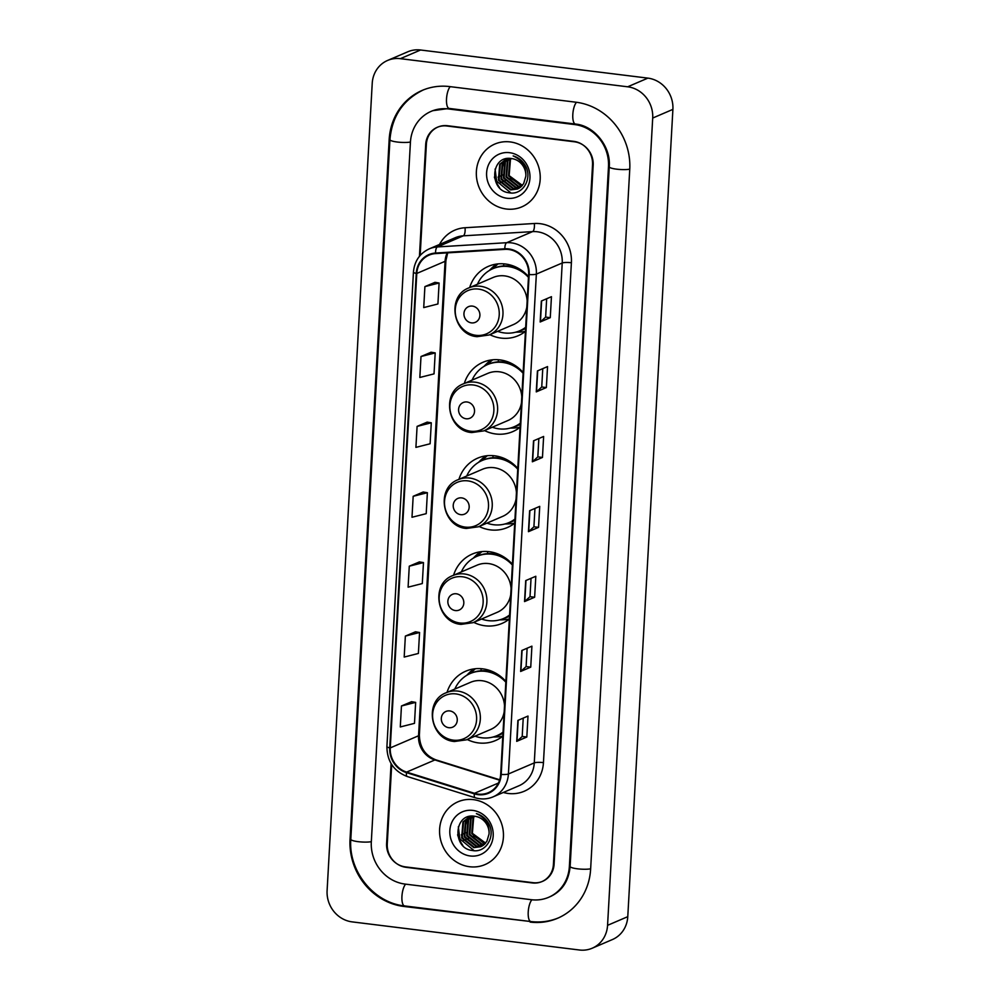 <?xml version="1.0" encoding="UTF-8"?>
<svg xmlns="http://www.w3.org/2000/svg" width="1000" height="1000" viewBox="0 0 1000 1000"><rect width="100%" height="100%" fill="white"/><g stroke="black" fill="none" stroke-linecap="round" stroke-linejoin="round"><path stroke-width="1.5" d="M505.875 681.45A37.738 34.812 -113.2 0 0 482.675 668.838A37.738 34.812 -113.2 0 0 465.725 671.2A37.738 34.812 -113.2 0 0 447.013 692.4M467.225 739.513A37.738 34.812 -113.2 0 0 478.525 742.925A37.738 34.812 -113.2 0 0 495.475 740.562A37.738 34.812 -113.2 0 0 502.812 736.188M512.425 564.312A37.738 34.812 -113.2 0 0 489.225 551.7A37.738 34.812 -113.2 0 0 472.275 554.05A37.738 34.812 -113.2 0 0 453.562 575.25M473.775 622.375A37.738 34.812 -113.2 0 0 485.075 625.788A37.738 34.812 -113.2 0 0 502.025 623.425A37.738 34.812 -113.2 0 0 509.363 619.038M517.788 468.413A37.738 34.812 -113.2 0 0 494.588 455.8A37.738 34.812 -113.2 0 0 477.638 458.162A37.738 34.812 -113.2 0 0 458.925 479.35M479.137 526.475A37.738 34.812 -113.2 0 0 490.438 529.888A37.738 34.812 -113.2 0 0 507.388 527.525A37.738 34.812 -113.2 0 0 514.725 523.15M523.15 372.512A37.738 34.812 -113.2 0 0 499.95 359.9A37.738 34.812 -113.2 0 0 483 362.262A37.738 34.812 -113.2 0 0 464.288 383.462M484.5 430.575A37.738 34.812 -113.2 0 0 495.8 433.988A37.738 34.812 -113.2 0 0 512.75 431.625A37.738 34.812 -113.2 0 0 520.087 427.25M528.5 276.625A37.738 34.812 -113.2 0 0 505.312 264A37.738 34.812 -113.2 0 0 488.363 266.363A37.738 34.812 -113.2 0 0 469.65 287.562M489.862 334.675A37.738 34.812 -113.2 0 0 501.163 338.1A37.738 34.812 -113.2 0 0 518.112 335.737A37.738 34.812 -113.2 0 0 525.45 331.35M503.762 263.863A34.538 31.862 66.8 0 1 503.775 263.85L503.65 265.938M498.288 361.838L498.4 359.75A34.538 31.862 66.8 0 1 498.413 359.75M493.038 455.65A34.538 31.862 66.8 0 1 493.05 455.637L492.925 457.738M487.675 551.55A34.538 31.862 66.8 0 1 487.688 551.538L487.562 553.625M481.125 668.7A34.538 31.862 66.8 0 1 481.138 668.688L481.012 670.775M457.612 834.775A35.6 32.85 -113.2 0 0 462.812 845.4A35.6 32.85 -113.2 0 1 457.612 834.775M494.387 177.062A35.6 32.85 -113.2 0 0 499.575 187.688A35.6 32.85 -113.2 0 1 494.387 177.062M391.7 764.562L387.262 843.875A21.363 19.712 -113.2 0 0 406.025 867.312L532.312 882.938A21.363 19.712 -113.2 0 0 541.9 881.6A21.363 19.712 -113.2 0 0 553.413 864.438L592.537 164.788A21.363 19.712 -113.2 0 0 573.763 141.35L447.488 125.725A21.363 19.712 -113.2 0 0 437.9 127.062A21.363 19.712 -113.2 0 0 426.375 144.225L420.163 255.463M405.087 884.087L531.375 899.712A38.45 35.475 -113.2 0 0 548.638 897.312A38.45 35.475 -113.2 0 0 569.375 866.413L608.488 166.762A38.45 35.475 -113.2 0 0 574.712 124.575L448.425 108.95A38.45 35.475 -113.2 0 0 431.163 111.35A38.45 35.475 -113.2 0 0 410.425 142.25L371.312 841.9A38.45 35.475 -113.2 0 0 405.087 884.087M579.425 950A28.487 26.275 -113.2 0 0 592.212 948.213A28.487 26.275 -113.2 0 0 607.562 925.337L652.7 118.05A28.487 26.275 -113.2 0 0 627.675 86.8L400.375 58.663A28.487 26.275 -113.2 0 0 387.587 60.45A28.487 26.275 -113.2 0 0 372.225 83.338L327.1 890.625A28.487 26.275 -113.2 0 0 352.113 921.875L579.425 950M592.212 948.213L612.413 939.55A28.487 26.275 -113.2 0 0 627.775 916.663L672.9 109.375A28.487 26.275 -113.2 0 0 647.887 78.125L420.575 50A28.487 26.275 -113.2 0 0 407.788 51.788L387.587 60.45M530.125 922.087A61.238 56.487 -113.2 0 0 557.612 918.25A61.238 56.487 -113.2 0 0 590.638 869.05L629.75 169.4A61.238 56.487 -113.2 0 0 575.962 102.212L449.675 86.587A61.238 56.487 -113.2 0 0 422.175 90.412A61.238 56.487 -113.2 0 0 389.162 139.625L350.037 839.275A61.238 56.487 -113.2 0 0 403.837 906.45L531.237 921.6M510.163 141.925A34.175 31.538 -113.2 0 0 494.812 144.062A34.175 31.538 -113.2 0 0 476.887 179.85A34.175 31.538 -113.2 0 0 506.413 209.025A34.175 31.538 -113.2 0 0 521.763 206.887A34.175 31.538 -113.2 0 0 539.675 171.1A34.175 31.538 -113.2 0 0 510.163 141.925A34.175 31.538 -113.2 0 0 494.812 144.062A34.175 31.538 -113.2 0 0 476.887 179.85A34.175 31.538 -113.2 0 0 506.413 209.025A34.175 31.538 -113.2 0 0 521.763 206.887A34.175 31.538 -113.2 0 0 539.675 171.1A34.175 31.538 -113.2 0 0 510.163 141.925M473.387 799.638A34.175 31.538 -113.2 0 0 458.038 801.775A34.175 31.538 -113.2 0 0 440.125 837.562A34.175 31.538 -113.2 0 0 469.637 866.737A34.175 31.538 -113.2 0 0 484.988 864.6A34.175 31.538 -113.2 0 0 502.9 828.812A34.175 31.538 -113.2 0 0 473.387 799.638A34.175 31.538 -113.2 0 0 458.038 801.775A34.175 31.538 -113.2 0 0 440.125 837.562A34.175 31.538 -113.2 0 0 469.637 866.737A34.175 31.538 -113.2 0 0 484.988 864.6A34.175 31.538 -113.2 0 0 502.9 828.812A34.175 31.538 -113.2 0 0 473.387 799.638M508.612 249.475A22.788 21.025 66.8 0 1 528.625 274.475L500.675 774.362A22.788 21.025 66.8 0 1 488.387 792.675A22.788 21.025 66.8 0 1 474.487 793.3L406.613 772.1A22.788 21.025 66.8 0 1 390.262 747.9L416.788 273.45A22.788 21.025 66.8 0 1 429.075 255.138A22.788 21.025 66.8 0 1 435.6 253.588L504.9 249.363A22.788 21.025 66.8 0 1 508.612 249.475M508.638 248.925A23.35 21.55 -113.2 0 0 504.837 248.8L435.538 253.038A23.35 21.55 -113.2 0 0 416.262 273.375L389.738 747.837A23.35 21.55 -113.2 0 0 406.488 772.638L474.363 793.85A23.35 21.55 -113.2 0 0 501.213 774.438L529.163 274.55A23.35 21.55 -113.2 0 0 508.638 248.925M523.225 718.112L522.2 736.488L517 741.2A5.7 1.037 -176.8 0 1 516.725 741.363L526.825 737.025L528 716.062L517.9 720.4L516.725 741.363M522.2 736.462L526.825 737.025M530.737 667.138L526.1 666.562L520.9 671.312A5.7 1.037 -176.8 0 1 520.638 671.462L530.737 667.138L531.912 646.162L521.8 650.5L520.638 671.462M534.637 597.238L530.013 596.663L524.812 601.413A5.7 1.037 -176.8 0 1 524.538 601.575L534.637 597.238L535.812 576.275L525.712 580.6L524.538 601.575M546.663 298.738L545.638 317.113L540.438 321.838A5.7 1.037 -176.8 0 1 540.175 321.987L550.275 317.663L551.45 296.688L541.35 301.025L540.175 321.987M545.638 317.087L550.275 317.663M546.362 387.55L541.737 386.987L536.538 391.725A5.7 1.037 -176.8 0 1 536.263 391.887L546.362 387.55L547.537 366.587L537.438 370.925L536.263 391.887M542.463 457.45L537.825 456.875L532.625 461.625A5.7 1.037 -176.8 0 1 532.362 461.788L542.463 457.45L543.625 436.475L533.525 440.812L532.362 461.788M534.95 508.425L533.913 526.8L528.713 531.512A5.7 1.037 -176.8 0 1 528.45 531.675L538.55 527.35L539.725 506.375L529.625 510.712L528.45 531.675M533.913 526.775L538.55 527.35M391.087 763.575L386.613 843.45A21.363 19.712 -113.2 0 0 405.387 866.875L532.987 882.675A21.363 19.712 -113.2 0 0 542.587 881.338A21.363 19.712 -113.2 0 0 554.1 864.175L593.175 165.225A21.363 19.712 -113.2 0 0 574.412 141.788L446.8 125.988A21.363 19.712 -113.2 0 0 437.212 127.325A21.363 19.712 -113.2 0 0 425.7 144.488L419.438 256.312M415.462 631.812L405.363 636.087L404.188 657.062L418.387 653.45L419.562 632.487L415.363 631.8M411.55 701.712L401.45 705.987L400.288 726.95L414.487 723.35L415.65 702.375L411.463 701.688M427.188 422.125L417.088 426.4L415.913 447.375L430.112 443.762L431.287 422.8L427.088 422.113M431.087 352.238L421 356.512L419.825 377.475L434.025 373.875L435.2 352.9L431 352.212M435 282.337L424.9 286.613L423.725 307.587L437.925 303.975L439.1 283.012L434.9 282.325M419.375 561.925L409.275 566.188L408.1 587.163L422.3 583.562L423.475 562.587L419.275 561.9M413.175 496.3L412 517.263L426.213 513.663L427.375 492.7L423.175 492.013L413.175 496.3L427.375 492.7M537.825 456.9L538.85 438.525M541.737 387.013L542.762 368.638M530.013 596.7L531.038 578.325M526.1 666.587L527.125 648.213M417.088 426.4L431.287 422.8M421 356.512L435.2 352.9M424.9 286.613L439.1 283.012M409.275 566.188L423.475 562.587M405.363 636.087L419.562 632.487M401.45 705.987L415.65 702.375M522.225 185.637L510.363 177.963M522.163 185.712L520.662 185.588L508.512 175.9L509.812 159.913L510.9 158.488M522.413 185.425L509.137 175.625L510.45 159.65L511.262 158.537M521.112 186.762L518.138 186.675L505.988 176.988L507.287 161L509.487 158.412M521.375 186.513L518.763 186.4L506.613 176.713L507.925 160.725L509.825 158.412M520 187.65L515.612 187.763L503.462 178.062L504.762 162.087L508.2 158.45M520.275 187.438L516.237 187.488L504.087 177.8L505.4 161.812L508.5 158.425M518.825 188.388L513.088 188.837L500.938 179.15L502.238 163.162L507.125 158.575M519.125 188.212L513.713 188.575L501.562 178.875L502.875 162.9L507.362 158.537M525.837 176.25A16.1 14.85 -113.2 0 0 511.688 158.588C490.487 154.65 488.7 190.812 509 192.75C523.112 195.837 533.325 177.45 524.825 164.788C521.925 160.287 518.038 157.338 513.162 155.912C522.212 160.087 526.438 166.863 525.837 176.25L523.587 183.812L517.587 189L510.562 189.925L498.413 180.238L499.712 164.25L506.75 158.637M517.9 188.863L511.188 189.65L499.038 179.963L500.35 163.975L506.475 158.737M509.562 152.688A23.212 21.425 -113.2 0 0 486.613 172.8A23.212 21.425 -113.2 0 0 507.013 198.263A23.212 21.425 -113.2 0 0 529.95 178.162A23.212 21.425 -113.2 0 0 509.562 152.688M510.913 192.963L496.613 181.125L495.1 169.05M500.475 182.625L498.075 177.05M503 181.537L500.6 175.963M505.525 180.45L503.125 174.875M502.463 167.438L503.888 161.55M471.45 322.875A8.55 7.887 -113.2 0 0 479.9 315.462A8.55 7.887 -113.2 0 0 472.388 306.1A8.55 7.887 -113.2 0 0 463.95 313.5A8.55 7.887 -113.2 0 0 471.45 322.875M527.15 300.85A25.638 23.65 -113.2 0 0 504.637 275.887A25.638 23.65 -113.2 0 0 493.125 277.488L468.925 287.875A25.638 23.65 -113.2 0 1 480.438 286.275A25.638 23.65 -113.2 0 1 502.575 308.15A25.638 23.65 -113.2 0 1 489.137 334.988L513.337 324.613A25.638 23.65 -113.2 0 0 526.8 307.125M497.663 331.337A33.825 31.2 -113.2 0 0 504.412 332.95A33.825 31.2 -113.2 0 0 519.6 330.838A33.825 31.2 -113.2 0 0 525.675 327.3M528.462 277.35A33.825 31.2 -113.2 0 0 508.125 266.55A33.825 31.2 -113.2 0 0 492.938 268.663A33.825 31.2 -113.2 0 0 477.45 284.212M519.6 330.838L520.612 330.4A33.825 31.2 -113.2 0 0 525.65 327.612M522.163 270.8A33.825 31.2 -113.2 0 0 509.137 266.112A33.825 31.2 -113.2 0 0 493.938 268.238L492.938 268.663M504.412 263.913A33.825 31.2 -113.2 0 0 503.738 264.3M516.6 267.413A26.7 24.638 -113.2 0 0 515.4 267.562M489.263 270.562L491.512 268.3A37.025 34.162 66.8 0 1 496.75 264.05M491.587 269.288A34.137 31.5 -113.2 0 1 492.688 268.625L498.025 263.9M525.45 331.287A37.025 34.162 66.8 0 1 518.888 332.113L515.7 332.188M466.087 418.762A8.55 7.887 -113.2 0 0 474.538 411.362A8.55 7.887 -113.2 0 0 467.025 401.987A8.55 7.887 -113.2 0 0 458.587 409.387A8.55 7.887 -113.2 0 0 466.087 418.762M521.788 396.75A25.638 23.65 -113.2 0 0 499.275 371.788A25.638 23.65 -113.2 0 0 487.775 373.387L463.562 383.775A25.638 23.65 -113.2 0 1 475.075 382.163A25.638 23.65 -113.2 0 1 497.212 404.05A25.638 23.65 -113.2 0 1 483.775 430.887L507.975 420.5A25.638 23.65 -113.2 0 0 521.438 403.025M492.3 427.225A33.825 31.2 -113.2 0 0 499.05 428.85A33.825 31.2 -113.2 0 0 514.237 426.725A33.825 31.2 -113.2 0 0 520.312 423.188M523.1 373.25A33.825 31.2 -113.2 0 0 502.762 362.45A33.825 31.2 -113.2 0 0 487.575 364.562A33.825 31.2 -113.2 0 0 472.088 380.112M514.237 426.725L515.25 426.3A33.825 31.2 -113.2 0 0 520.288 423.5M516.8 366.688A33.825 31.2 -113.2 0 0 503.775 362.013A33.825 31.2 -113.2 0 0 488.587 364.125L487.575 364.562M499.05 359.8A33.825 31.2 -113.2 0 0 498.375 360.2M511.238 363.312A26.7 24.638 -113.2 0 0 510.037 363.462M483.9 366.463L486.15 364.2A37.025 34.162 66.8 0 1 491.388 359.95M486.225 365.175A34.137 31.5 -113.2 0 1 487.325 364.525L492.663 359.8M520.087 427.175A37.025 34.162 66.8 0 1 513.525 428.013L510.337 428.088M460.725 514.663A8.55 7.887 -113.2 0 0 469.175 507.262A8.55 7.887 -113.2 0 0 461.662 497.887A8.55 7.887 -113.2 0 0 453.225 505.288A8.55 7.887 -113.2 0 0 460.725 514.663M516.425 492.65A25.638 23.65 -113.2 0 0 493.925 467.675A25.638 23.65 -113.2 0 0 482.413 469.288L458.2 479.663A25.638 23.65 -113.2 0 1 469.712 478.062A25.638 23.65 -113.2 0 1 491.85 499.95A25.638 23.65 -113.2 0 1 478.413 526.788L502.612 516.4A25.638 23.65 -113.2 0 0 516.075 498.913M486.938 523.125A33.825 31.2 -113.2 0 0 493.688 524.738A33.825 31.2 -113.2 0 0 508.875 522.625A33.825 31.2 -113.2 0 0 514.95 519.087M517.737 469.15A33.825 31.2 -113.2 0 0 497.4 458.338A33.825 31.2 -113.2 0 0 482.212 460.462A33.825 31.2 -113.2 0 0 466.725 476.012M508.875 522.625L509.888 522.188A33.825 31.2 -113.2 0 0 514.938 519.4M511.438 462.587A33.825 31.2 -113.2 0 0 498.413 457.912A33.825 31.2 -113.2 0 0 483.225 460.025L482.212 460.462M493.688 455.7A33.825 31.2 -113.2 0 0 493.013 456.087M505.875 459.2A26.7 24.638 -113.2 0 0 504.675 459.363M478.537 462.35L480.788 460.1A37.025 34.162 66.8 0 1 486.025 455.838M480.863 461.075A34.137 31.5 -113.2 0 1 481.962 460.425L487.3 455.688M514.725 523.075A37.025 34.162 66.8 0 1 508.162 523.9L504.975 523.975M455.363 610.562A8.55 7.887 -113.2 0 0 463.812 603.162A8.55 7.887 -113.2 0 0 456.3 593.787A8.55 7.887 -113.2 0 0 447.863 601.188A8.55 7.887 -113.2 0 0 455.363 610.562M511.062 588.538A25.638 23.65 -113.2 0 0 488.562 563.575A25.638 23.65 -113.2 0 0 477.05 565.175L452.837 575.562A25.638 23.65 -113.2 0 1 464.35 573.962A25.638 23.65 -113.2 0 1 486.488 595.837A25.638 23.65 -113.2 0 1 473.05 622.675L497.25 612.3A25.638 23.65 -113.2 0 0 510.712 594.812M481.575 619.025A33.825 31.2 -113.2 0 0 488.325 620.638A33.825 31.2 -113.2 0 0 503.512 618.525A33.825 31.2 -113.2 0 0 509.588 614.987M512.375 565.037A33.825 31.2 -113.2 0 0 492.038 554.237A33.825 31.2 -113.2 0 0 476.85 556.35A33.825 31.2 -113.2 0 0 461.375 571.9M503.512 618.525L504.525 618.088A33.825 31.2 -113.2 0 0 509.575 615.3M506.087 558.488A33.825 31.2 -113.2 0 0 493.05 553.8A33.825 31.2 -113.2 0 0 477.863 555.925L476.85 556.35M488.325 551.6A33.825 31.2 -113.2 0 0 487.65 551.987M500.513 555.1A26.7 24.638 -113.2 0 0 499.312 555.25M473.175 558.25L475.425 555.988A37.025 34.162 66.8 0 1 480.662 551.737M475.5 556.975A34.137 31.5 -113.2 0 1 476.6 556.312L481.938 551.587M509.363 618.975A37.025 34.162 66.8 0 1 502.8 619.8L499.613 619.875M448.812 727.7A8.55 7.887 -113.2 0 0 457.262 720.3A8.55 7.887 -113.2 0 0 449.75 710.925A8.55 7.887 -113.2 0 0 441.312 718.325A8.55 7.887 -113.2 0 0 448.812 727.7M504.513 705.688A25.638 23.65 -113.2 0 0 482.013 680.725A25.638 23.65 -113.2 0 0 470.5 682.325L446.287 692.712A25.638 23.65 -113.2 0 1 457.8 691.1A25.638 23.65 -113.2 0 1 479.938 712.987A25.638 23.65 -113.2 0 1 466.5 739.825L490.712 729.438A25.638 23.65 -113.2 0 0 504.162 711.95M475.025 736.162A33.825 31.2 -113.2 0 0 481.775 737.788A33.825 31.2 -113.2 0 0 496.962 735.662A33.825 31.2 -113.2 0 0 503.038 732.125M505.825 682.188A33.825 31.2 -113.2 0 0 485.487 671.388A33.825 31.2 -113.2 0 0 470.3 673.5A33.825 31.2 -113.2 0 0 454.825 689.05M496.962 735.662L497.975 735.238A33.825 31.2 -113.2 0 0 503.025 732.438M499.538 675.625A33.825 31.2 -113.2 0 0 486.5 670.95A33.825 31.2 -113.2 0 0 471.312 673.062L470.3 673.5M481.788 668.737A33.825 31.2 -113.2 0 0 481.1 669.125M493.963 672.237A26.7 24.638 -113.2 0 0 492.762 672.4M466.625 675.4L468.875 673.138A37.025 34.162 66.8 0 1 474.113 668.875M468.95 674.112A34.137 31.5 -113.2 0 1 470.05 673.462L475.387 668.737M502.812 736.112A37.025 34.162 66.8 0 1 496.25 736.95L493.062 737.025M485.45 843.35L473.6 835.675M485.387 843.425L483.888 843.3L471.737 833.612L473.038 817.625L474.125 816.2M485.637 843.138L472.375 833.337L473.675 817.362L474.5 816.25M484.338 844.475L481.362 844.388L469.212 834.7L470.513 818.713L472.713 816.125M484.613 844.225L481.987 844.112L469.85 834.425L471.15 818.438L473.062 816.125M483.225 845.362L478.837 845.475L466.688 835.775L467.987 819.8L471.425 816.162M483.512 845.15L479.462 845.2L467.325 835.512L468.625 819.525L471.737 816.137M482.05 846.1L476.312 846.55L464.162 836.862L465.462 820.875L470.35 816.287M482.35 845.925L476.938 846.287L464.787 836.587L466.1 820.612L470.588 816.25M489.062 833.962A16.1 14.85 -113.2 0 0 474.925 816.3C453.725 812.362 451.925 848.525 472.225 850.462C486.337 853.55 496.55 835.163 488.05 822.5C485.15 818 481.262 815.05 476.388 813.625C485.438 817.8 489.663 824.575 489.062 833.962L486.812 841.525L480.812 846.712L473.787 847.638L461.637 837.95L462.938 821.963L469.975 816.35M481.125 846.575L474.412 847.362L462.262 837.675L463.575 821.688L469.7 816.45M472.788 810.4A23.212 21.425 -113.2 0 0 449.837 830.512A23.212 21.425 -113.2 0 0 470.238 855.975A23.212 21.425 -113.2 0 0 493.188 835.875A23.212 21.425 -113.2 0 0 472.788 810.4M474.137 850.675L459.837 838.838L458.338 826.762M463.7 840.337L461.3 834.762M466.225 839.25L463.825 833.675M468.75 838.162L466.362 832.588M465.7 825.15L467.113 819.262M590.65 868.812A11.387 2.087 -176.8 0 1 577.888 868.863A11.387 2.087 -176.8 0 1 570.138 866.438C568.713 881.087 562.05 891.162 550.15 896.663M559.138 917.6C550.125 921.413 540.7 922.738 530.862 921.55A11.387 3.875 -82.9 0 1 528.225 911.988A11.387 3.875 -82.9 0 1 531.925 899.775M530.862 921.55L404.588 905.925A11.387 3.875 -82.9 0 1 401.938 896.35A11.387 3.875 -82.9 0 1 405.637 884.15M404.588 905.925C373.725 902.862 348.288 871.112 350.812 839.3A11.387 2.087 3.2 0 0 358.562 841.712A11.387 2.087 3.2 0 0 371.325 841.675M350.812 839.3L389.938 139.65A11.387 2.087 3.2 0 0 397.675 142.075A11.387 2.087 3.2 0 0 410.438 142.025M450.225 86.65A11.387 3.875 97.1 0 0 446.512 99.075A11.387 3.875 97.1 0 0 449.162 108.425L575.45 124.05C594.075 125.638 611.013 146.375 609.263 166.8L570.138 866.438M576.5 102.287A11.387 3.875 97.1 0 0 572.8 114.712A11.387 3.875 97.1 0 0 575.45 124.05M629.763 169.163A11.387 2.087 -176.8 0 1 617.013 169.213A11.387 2.087 -176.8 0 1 609.263 166.8M627.775 916.663L607.562 925.337M420.575 50L400.375 58.663M647.887 78.125L627.675 86.8M672.9 109.375L652.7 118.05M532.95 882.663L532.312 882.938M406.662 867.038L406.025 867.312M404.963 905.975L403.837 906.45M350.838 838.925L350.037 839.275M389.95 139.275L389.162 139.625M570.163 866.075L569.375 866.413M449.55 108.475L448.425 108.95M575.825 124.1L574.712 124.575M609.275 166.425L608.488 166.762M439.525 244.45A35.6 32.85 66.8 0 1 465.025 227.738L534.325 223.5A35.6 32.85 66.8 0 1 571.4 262.75L543.45 762.638A7.125 1.3 3.2 0 0 534.275 762.9L562.225 263A28.487 26.275 -113.2 0 0 537.2 231.762A28.487 26.275 -113.2 0 0 532.562 231.612L463.263 235.837A28.487 26.275 -113.2 0 0 455.112 237.775L429.25 248.863A28.487 26.275 66.8 0 1 437.4 246.938A7.125 2.612 86.5 0 0 435.538 253.038M543.45 762.638A35.6 32.85 66.8 0 1 508.263 793.475A35.6 32.85 66.8 0 1 503.338 792.463M518.925 785.775A28.487 26.275 -113.2 0 0 534.275 762.9L508.413 773.988A28.487 26.275 66.8 0 1 493.062 796.875L518.925 785.775M465.025 227.738A7.125 2.612 -93.5 0 1 463.263 235.837L437.4 246.938L506.7 242.7A28.487 26.275 66.8 0 1 511.35 242.85A28.487 26.275 66.8 0 1 536.362 274.1A7.125 1.3 -176.8 0 1 529.163 274.55M504.837 248.8A7.125 2.612 86.5 0 1 506.7 242.7L532.562 231.612A7.125 2.612 -93.5 0 0 534.325 223.5M429.25 248.863C419.7 253.412 414.425 261.188 413.438 272.175A7.125 1.3 3.2 0 0 416.262 273.375M389.738 747.837A7.125 1.3 -176.8 0 1 386.912 746.625C387.062 761.3 393.825 771.263 407.212 776.513L475.087 797.712C481.25 799.575 487.25 799.3 493.062 796.875M406.488 772.638A7.125 2.163 107.4 0 0 407.212 776.513M474.363 793.85A7.125 2.163 107.4 0 0 475.087 797.712M501.213 774.438A7.125 1.3 3.2 0 0 508.413 773.988L536.362 274.1L562.225 263A7.125 1.3 3.2 0 1 571.4 262.75M446.8 125.988L447.438 125.725M390.262 747.9L418.55 735.763A22.788 21.025 -113.2 0 0 434.888 759.963L499.588 780.188M406.613 772.1L434.888 759.963A12.812 3.887 -72.6 0 1 435.938 759.862L499.712 779.788M474.487 793.3L498.438 783.037M447.2 252.887A22.788 21.025 -113.2 0 0 445.075 261.312L418.55 735.763A12.812 2.35 3.2 0 0 419.375 735C419.712 747.4 425.225 755.688 435.938 759.862M416.788 273.45L445.075 261.312A12.812 2.35 3.2 0 0 445.913 260.55L419.375 735M528.713 531.512L529.888 510.6M532.625 461.625L533.8 440.7M536.538 391.725L537.7 370.8M540.438 321.838L541.613 300.912M524.812 601.413L525.975 580.487M520.9 671.312L522.075 650.387M517 741.2L518.162 720.275M475.95 335.312A23.55 21.725 -113.2 0 0 499.225 314.925A23.55 21.725 -113.2 0 0 478.537 289.088A23.55 21.725 -113.2 0 0 455.262 309.475A23.55 21.725 -113.2 0 0 475.95 335.312M518.225 331.388A34.137 31.5 -113.2 0 0 525.612 328.375M470.588 431.213A23.55 21.725 -113.2 0 0 493.862 410.812A23.55 21.725 -113.2 0 0 473.175 384.975A23.55 21.725 -113.2 0 0 449.9 405.375A23.55 21.725 -113.2 0 0 470.588 431.213M512.863 427.275A34.137 31.5 -113.2 0 0 520.25 424.275M465.225 527.1A23.55 21.725 -113.2 0 0 488.5 506.712A23.55 21.725 -113.2 0 0 467.812 480.875A23.55 21.725 -113.2 0 0 444.538 501.275A23.55 21.725 -113.2 0 0 465.225 527.1M507.5 523.175A34.137 31.5 -113.2 0 0 514.888 520.175M459.862 623A23.55 21.725 -113.2 0 0 483.137 602.612A23.55 21.725 -113.2 0 0 462.45 576.775A23.55 21.725 -113.2 0 0 439.175 597.163A23.55 21.725 -113.2 0 0 459.862 623M502.137 619.075A34.137 31.5 -113.2 0 0 509.525 616.062M453.312 740.15A23.55 21.725 -113.2 0 0 476.587 719.75A23.55 21.725 -113.2 0 0 455.9 693.913A23.55 21.725 -113.2 0 0 432.625 714.312A23.55 21.725 -113.2 0 0 453.312 740.15M495.588 736.213A34.137 31.5 -113.2 0 0 502.975 733.213M423.688 89.763C403.275 99.525 392.025 116.15 389.938 139.65M432.675 110.7L449.162 108.425M413.438 272.175L386.912 746.625M447.7 252.85L445.913 260.55M489.137 334.988L477.137 336.675C452.8 335.1 446.163 296.087 468.925 287.875M483.775 430.887L471.775 432.562C447.438 431 440.8 391.975 463.562 383.775M478.413 526.788L466.413 528.462C442.075 526.888 435.438 487.875 458.2 479.663M473.05 622.675L461.05 624.362C436.712 622.788 430.075 583.775 452.837 575.562M466.5 739.825L454.5 741.5C430.163 739.938 423.525 700.913 446.287 692.712"/></g></svg>
